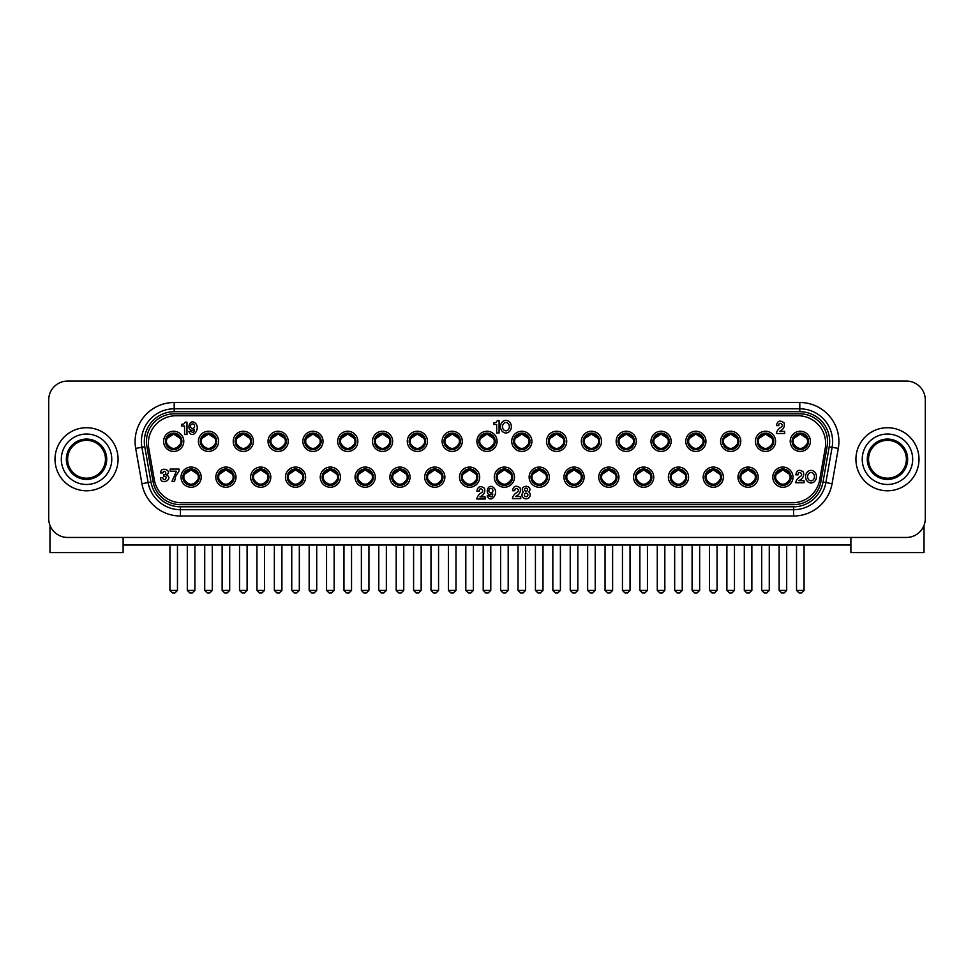 <?xml version="1.0" encoding="UTF-8"?>
<svg xmlns="http://www.w3.org/2000/svg" width="974" height="974" viewBox="0 0 974 974"><rect width="100%" height="100%" fill="white"/><g stroke="black" fill="none" stroke-linecap="round" stroke-linejoin="round"><path stroke-width="1.46" d="M819.682 479.841A27.747 27.747 0 0 1 792.349 502.767L181.651 502.767A27.747 27.747 0 0 1 154.318 479.841L148.766 448.308A27.747 27.747 0 0 1 176.087 415.74L797.913 415.74A27.747 27.747 0 0 1 825.234 448.308L819.682 479.841M808.505 441.344A8.194 8.194 0 0 1 796.208 448.442A8.194 8.194 0 0 1 796.208 434.246A8.194 8.194 0 0 1 808.505 441.344M810.392 441.344A10.093 10.093 0 0 0 795.259 432.602A10.093 10.093 0 0 0 795.259 450.085A10.093 10.093 0 0 0 810.392 441.344M505.932 430.837A4.164 3.397 90 0 0 508.878 424.591A4.164 3.397 90 0 0 502.986 424.591A4.164 3.397 90 0 0 505.932 430.837M791.095 477.163A8.194 8.194 0 0 1 778.798 484.261A8.194 8.194 0 0 1 778.798 470.065A8.194 8.194 0 0 1 791.095 477.163M792.994 477.163A10.093 10.093 0 0 0 777.849 468.421A10.093 10.093 0 0 0 777.849 485.904A10.093 10.093 0 0 0 792.994 477.163M192.548 423.897A2.289 2.021 -90 0 0 190.794 427.33A2.289 2.021 -90 0 0 194.301 427.33A2.289 2.021 -90 0 0 192.548 423.897M490.884 488.388A2.289 2.021 -90 0 0 489.131 491.821A2.289 2.021 -90 0 0 492.637 491.821A2.289 2.021 -90 0 0 490.884 488.388M524.353 494.902A1.765 1.765 0 0 0 527.007 496.423A1.765 1.765 0 0 0 527.007 493.368A1.765 1.765 0 0 0 524.353 494.902M524.572 489.666A1.522 1.522 0 0 0 526.861 490.993A1.522 1.522 0 0 0 526.861 488.339A1.522 1.522 0 0 0 524.572 489.666M811.025 480.839A4.164 3.397 90 0 0 813.972 474.594A4.164 3.397 90 0 0 808.079 474.594A4.164 3.397 90 0 0 811.025 480.839M811.025 470.369A6.307 5.442 -90 0 1 815.737 479.829A6.307 5.442 -90 0 1 806.314 479.829A6.307 5.442 -90 0 1 811.025 470.369M528.687 491.833A4.115 3.933 0 0 1 529.138 497.568A4.115 3.933 0 0 1 523.123 497.58A4.115 3.933 0 0 1 523.525 491.846A3.835 3.178 0 0 1 523.342 487.28A3.835 3.178 0 0 1 528.845 487.268A3.835 3.178 0 0 1 528.687 491.833M492.807 493.988C483.567 498.53 487.11 480.706 494.22 488.218C498.785 493.392 490.738 504.313 487.146 495.912L489.496 495.912C491.322 497.653 492.43 497.008 492.807 493.988M476.87 491.139C477.857 486.367 480.389 485.417 484.48 488.291C485.478 492.089 483.968 494.975 479.951 496.947L485.125 496.947L485.125 499.017L476.773 499.017C477.37 496.229 479.013 494.098 481.68 492.625C485.149 489.983 478.867 486.525 479.245 491.139L476.87 491.139M776.327 433.515C776.923 430.715 778.567 428.584 781.233 427.123C784.703 424.481 778.421 421.012 778.798 425.626L776.424 425.626C777.41 420.853 779.943 419.904 784.046 422.789C785.032 426.575 783.522 429.461 779.517 431.433L784.679 431.433L784.679 433.515L776.327 433.515M171.972 481.387L176.428 471.209L170.194 471.209L170.194 469.078L179.033 469.078L179.033 470.978L175.624 476.456L174.565 481.387L171.972 481.387M499.09 432.967L496.679 432.967L496.679 424.481L493.806 424.481L493.806 422.753L494.707 422.753A3.117 3.117 0 0 0 497.264 420.598L499.09 420.598L499.09 432.967M186.984 434.501L184.573 434.501L184.573 426.015L181.7 426.015L181.7 424.287L182.601 424.287A3.117 3.117 0 0 0 185.157 422.119L186.984 422.119L186.984 434.501M166.554 474.935L166.871 475.032C173.786 479.634 160.26 485.795 160.564 477.723L162.816 477.723C163.802 483.25 169.172 475.531 163.632 476.14L163.632 474.484C168.417 475.068 163.997 468.324 162.902 472.95L160.734 472.962C160.113 466.01 172.629 470.138 166.931 474.752L166.554 474.935M512.385 498.603C512.981 495.815 514.613 493.684 517.291 492.211C520.761 489.569 514.467 486.099 514.856 490.713L512.482 490.713C513.456 485.941 516.001 485.003 520.092 487.877C521.09 491.675 519.58 494.561 515.563 496.533L520.737 496.533L520.737 498.603L512.385 498.603M804.049 480.645L804.049 482.727L795.697 482.727C796.294 479.926 797.925 477.796 800.604 476.335C804.074 473.681 797.779 470.223 798.169 474.837L795.795 474.837C796.769 470.065 799.313 469.115 803.404 471.988C804.39 475.787 802.88 478.672 798.875 480.645L804.049 480.645M191.16 431.433C192.986 433.162 194.094 432.517 194.483 429.497C185.23 434.051 188.786 416.227 195.884 423.739C200.449 428.913 192.414 439.834 188.81 431.433L191.16 431.433M505.932 420.366A6.307 5.442 -90 0 1 510.644 429.826A6.307 5.442 -90 0 1 501.22 429.826A6.307 5.442 -90 0 1 505.932 420.366M773.697 441.344A8.194 8.194 0 0 1 761.4 448.442A8.194 8.194 0 0 1 761.4 434.246A8.194 8.194 0 0 1 773.697 441.344M775.584 441.344A10.093 10.093 0 0 0 760.451 432.602A10.093 10.093 0 0 0 760.451 450.085A10.093 10.093 0 0 0 775.584 441.344M738.876 441.344A8.194 8.194 0 0 1 726.58 448.442A8.194 8.194 0 0 1 726.58 434.246A8.194 8.194 0 0 1 738.876 441.344M740.776 441.344A10.093 10.093 0 0 0 725.642 432.602A10.093 10.093 0 0 0 725.642 450.085A10.093 10.093 0 0 0 740.776 441.344M704.068 441.344A8.194 8.194 0 0 1 691.771 448.442A8.194 8.194 0 0 1 691.771 434.246A8.194 8.194 0 0 1 704.068 441.344M705.955 441.344A10.093 10.093 0 0 0 690.822 432.602A10.093 10.093 0 0 0 690.822 450.085A10.093 10.093 0 0 0 705.955 441.344M669.26 441.344A8.194 8.194 0 0 1 656.963 448.442A8.194 8.194 0 0 1 656.963 434.246A8.194 8.194 0 0 1 669.26 441.344M671.147 441.344A10.093 10.093 0 0 0 656.013 432.602A10.093 10.093 0 0 0 656.013 450.085A10.093 10.093 0 0 0 671.147 441.344M634.451 441.344A8.194 8.194 0 0 1 622.143 448.442A8.194 8.194 0 0 1 622.143 434.246A8.194 8.194 0 0 1 634.451 441.344M636.339 441.344A10.093 10.093 0 0 0 621.205 432.602A10.093 10.093 0 0 0 621.205 450.085A10.093 10.093 0 0 0 636.339 441.344M599.631 441.344A8.194 8.194 0 0 1 587.334 448.442A8.194 8.194 0 0 1 587.334 434.246A8.194 8.194 0 0 1 599.631 441.344M601.53 441.344A10.093 10.093 0 0 0 586.385 432.602A10.093 10.093 0 0 0 586.385 450.085A10.093 10.093 0 0 0 601.53 441.344M564.823 441.344A8.194 8.194 0 0 1 552.526 448.442A8.194 8.194 0 0 1 552.526 434.246A8.194 8.194 0 0 1 564.823 441.344M566.71 441.344A10.093 10.093 0 0 0 551.576 432.602A10.093 10.093 0 0 0 551.576 450.085A10.093 10.093 0 0 0 566.71 441.344M530.014 441.344A8.194 8.194 0 0 1 517.718 448.442A8.194 8.194 0 0 1 517.718 434.246A8.194 8.194 0 0 1 530.014 441.344M531.901 441.344A10.093 10.093 0 0 0 516.768 432.602A10.093 10.093 0 0 0 516.768 450.085A10.093 10.093 0 0 0 531.901 441.344M495.194 441.344A8.194 8.194 0 0 1 482.897 448.442A8.194 8.194 0 0 1 482.897 434.246A8.194 8.194 0 0 1 495.194 441.344M497.093 441.344A10.093 10.093 0 0 0 481.96 432.602A10.093 10.093 0 0 0 481.96 450.085A10.093 10.093 0 0 0 497.093 441.344M460.385 441.344A8.194 8.194 0 0 1 448.089 448.442A8.194 8.194 0 0 1 448.089 434.246A8.194 8.194 0 0 1 460.385 441.344M462.273 441.344A10.093 10.093 0 0 0 447.139 432.602A10.093 10.093 0 0 0 447.139 450.085A10.093 10.093 0 0 0 462.273 441.344M425.577 441.344A8.194 8.194 0 0 1 413.28 448.442A8.194 8.194 0 0 1 413.28 434.246A8.194 8.194 0 0 1 425.577 441.344M427.464 441.344A10.093 10.093 0 0 0 412.331 432.602A10.093 10.093 0 0 0 412.331 450.085A10.093 10.093 0 0 0 427.464 441.344M390.769 441.344A8.194 8.194 0 0 1 378.46 448.442A8.194 8.194 0 0 1 378.46 434.246A8.194 8.194 0 0 1 390.769 441.344M392.656 441.344A10.093 10.093 0 0 0 377.522 432.602A10.093 10.093 0 0 0 377.522 450.085A10.093 10.093 0 0 0 392.656 441.344M355.948 441.344A8.194 8.194 0 0 1 343.652 448.442A8.194 8.194 0 0 1 343.652 434.246A8.194 8.194 0 0 1 355.948 441.344M357.848 441.344A10.093 10.093 0 0 0 342.702 432.602A10.093 10.093 0 0 0 342.702 450.085A10.093 10.093 0 0 0 357.848 441.344M321.14 441.344A8.194 8.194 0 0 1 308.843 448.442A8.194 8.194 0 0 1 308.843 434.246A8.194 8.194 0 0 1 321.14 441.344M323.027 441.344A10.093 10.093 0 0 0 307.894 432.602A10.093 10.093 0 0 0 307.894 450.085A10.093 10.093 0 0 0 323.027 441.344M286.332 441.344A8.194 8.194 0 0 1 274.035 448.442A8.194 8.194 0 0 1 274.035 434.246A8.194 8.194 0 0 1 286.332 441.344M288.219 441.344A10.093 10.093 0 0 0 273.085 432.602A10.093 10.093 0 0 0 273.085 450.085A10.093 10.093 0 0 0 288.219 441.344M251.511 441.344A8.194 8.194 0 0 1 239.214 448.442A8.194 8.194 0 0 1 239.214 434.246A8.194 8.194 0 0 1 251.511 441.344M253.41 441.344A10.093 10.093 0 0 0 238.277 432.602A10.093 10.093 0 0 0 238.277 450.085A10.093 10.093 0 0 0 253.41 441.344M216.703 441.344A8.194 8.194 0 0 1 204.406 448.442A8.194 8.194 0 0 1 204.406 434.246A8.194 8.194 0 0 1 216.703 441.344M218.602 441.344A10.093 10.093 0 0 0 203.456 432.602A10.093 10.093 0 0 0 203.456 450.085A10.093 10.093 0 0 0 218.602 441.344M181.895 441.344A8.194 8.194 0 0 1 169.598 448.442A8.194 8.194 0 0 1 169.598 434.246A8.194 8.194 0 0 1 181.895 441.344M183.782 441.344A10.093 10.093 0 0 0 168.648 432.602A10.093 10.093 0 0 0 168.648 450.085A10.093 10.093 0 0 0 183.782 441.344M756.287 477.163A8.194 8.194 0 0 1 743.99 484.261A8.194 8.194 0 0 1 743.99 470.065A8.194 8.194 0 0 1 756.287 477.163M758.174 477.163A10.093 10.093 0 0 0 743.04 468.421A10.093 10.093 0 0 0 743.04 485.904A10.093 10.093 0 0 0 758.174 477.163M721.478 477.163A8.194 8.194 0 0 1 709.182 484.261A8.194 8.194 0 0 1 709.182 470.065A8.194 8.194 0 0 1 721.478 477.163M723.365 477.163A10.093 10.093 0 0 0 708.232 468.421A10.093 10.093 0 0 0 708.232 485.904A10.093 10.093 0 0 0 723.365 477.163M686.658 477.163A8.194 8.194 0 0 1 674.361 484.261A8.194 8.194 0 0 1 674.361 470.065A8.194 8.194 0 0 1 686.658 477.163M688.557 477.163A10.093 10.093 0 0 0 673.424 468.421A10.093 10.093 0 0 0 673.424 485.904A10.093 10.093 0 0 0 688.557 477.163M651.85 477.163A8.194 8.194 0 0 1 639.553 484.261A8.194 8.194 0 0 1 639.553 470.065A8.194 8.194 0 0 1 651.85 477.163M653.749 477.163A10.093 10.093 0 0 0 638.603 468.421A10.093 10.093 0 0 0 638.603 485.904A10.093 10.093 0 0 0 653.749 477.163M617.041 477.163A8.194 8.194 0 0 1 604.744 484.261A8.194 8.194 0 0 1 604.744 470.065A8.194 8.194 0 0 1 617.041 477.163M618.928 477.163A10.093 10.093 0 0 0 603.795 468.421A10.093 10.093 0 0 0 603.795 485.904A10.093 10.093 0 0 0 618.928 477.163M582.233 477.163A8.194 8.194 0 0 1 569.936 484.261A8.194 8.194 0 0 1 569.936 470.065A8.194 8.194 0 0 1 582.233 477.163M584.12 477.163A10.093 10.093 0 0 0 568.986 468.421A10.093 10.093 0 0 0 568.986 485.904A10.093 10.093 0 0 0 584.12 477.163M547.412 477.163A8.194 8.194 0 0 1 535.116 484.261A8.194 8.194 0 0 1 535.116 470.065A8.194 8.194 0 0 1 547.412 477.163M549.312 477.163A10.093 10.093 0 0 0 534.178 468.421A10.093 10.093 0 0 0 534.178 485.904A10.093 10.093 0 0 0 549.312 477.163M512.604 477.163A8.194 8.194 0 0 1 500.307 484.261A8.194 8.194 0 0 1 500.307 470.065A8.194 8.194 0 0 1 512.604 477.163M514.491 477.163A10.093 10.093 0 0 0 499.358 468.421A10.093 10.093 0 0 0 499.358 485.904A10.093 10.093 0 0 0 514.491 477.163M477.796 477.163A8.194 8.194 0 0 1 465.499 484.261A8.194 8.194 0 0 1 465.499 470.065A8.194 8.194 0 0 1 477.796 477.163M479.683 477.163A10.093 10.093 0 0 0 464.549 468.421A10.093 10.093 0 0 0 464.549 485.904A10.093 10.093 0 0 0 479.683 477.163M442.975 477.163A8.194 8.194 0 0 1 430.678 484.261A8.194 8.194 0 0 1 430.678 470.065A8.194 8.194 0 0 1 442.975 477.163M444.874 477.163A10.093 10.093 0 0 0 429.741 468.421A10.093 10.093 0 0 0 429.741 485.904A10.093 10.093 0 0 0 444.874 477.163M408.167 477.163A8.194 8.194 0 0 1 395.87 484.261A8.194 8.194 0 0 1 395.87 470.065A8.194 8.194 0 0 1 408.167 477.163M410.066 477.163A10.093 10.093 0 0 0 394.92 468.421A10.093 10.093 0 0 0 394.92 485.904A10.093 10.093 0 0 0 410.066 477.163M373.359 477.163A8.194 8.194 0 0 1 361.062 484.261A8.194 8.194 0 0 1 361.062 470.065A8.194 8.194 0 0 1 373.359 477.163M375.246 477.163A10.093 10.093 0 0 0 360.112 468.421A10.093 10.093 0 0 0 360.112 485.904A10.093 10.093 0 0 0 375.246 477.163M338.55 477.163A8.194 8.194 0 0 1 326.253 484.261A8.194 8.194 0 0 1 326.253 470.065A8.194 8.194 0 0 1 338.55 477.163M340.437 477.163A10.093 10.093 0 0 0 325.304 468.421A10.093 10.093 0 0 0 325.304 485.904A10.093 10.093 0 0 0 340.437 477.163M303.73 477.163A8.194 8.194 0 0 1 291.433 484.261A8.194 8.194 0 0 1 291.433 470.065A8.194 8.194 0 0 1 303.73 477.163M305.629 477.163A10.093 10.093 0 0 0 290.495 468.421A10.093 10.093 0 0 0 290.495 485.904A10.093 10.093 0 0 0 305.629 477.163M268.921 477.163A8.194 8.194 0 0 1 256.625 484.261A8.194 8.194 0 0 1 256.625 470.065A8.194 8.194 0 0 1 268.921 477.163M270.809 477.163A10.093 10.093 0 0 0 255.675 468.421A10.093 10.093 0 0 0 255.675 485.904A10.093 10.093 0 0 0 270.809 477.163M234.113 477.163A8.194 8.194 0 0 1 221.816 484.261A8.194 8.194 0 0 1 221.816 470.065A8.194 8.194 0 0 1 234.113 477.163M236 477.163A10.093 10.093 0 0 0 220.867 468.421A10.093 10.093 0 0 0 220.867 485.904A10.093 10.093 0 0 0 236 477.163M199.293 477.163A8.194 8.194 0 0 1 186.996 484.261A8.194 8.194 0 0 1 186.996 470.065A8.194 8.194 0 0 1 199.293 477.163M201.192 477.163A10.093 10.093 0 0 0 186.058 468.421A10.093 10.093 0 0 0 186.058 485.904A10.093 10.093 0 0 0 201.192 477.163M800.311 434.087A7.256 7.256 0 0 0 793.396 443.547A7.256 7.256 0 0 0 807.215 443.547A7.256 7.256 0 0 0 800.311 434.087L792.69 439.128C797.767 431.713 802.844 431.713 807.921 439.128L800.311 434.087M792.41 443.547L793.396 443.547C797.998 450.098 802.613 450.098 807.215 443.547L807.921 443.547C802.844 450.974 797.767 450.974 792.69 443.547L792.41 443.547M796.525 590.427L799.045 592.947L801.565 592.947L804.086 590.427L796.525 590.427L796.525 545.014M804.086 590.427L804.086 545.014M765.491 434.087A7.256 7.256 0 0 0 758.588 443.547A7.256 7.256 0 0 0 772.406 443.547A7.256 7.256 0 0 0 765.491 434.087L757.882 439.128C762.959 431.713 768.036 431.713 773.113 439.128L765.491 434.087M757.602 443.547L758.588 443.547C763.19 450.098 767.792 450.098 772.406 443.547L773.113 443.547C768.036 450.974 762.959 450.974 757.882 443.547L757.602 443.547M761.705 590.427L764.237 592.947L766.757 592.947L769.277 590.427L761.705 590.427L761.705 545.014M769.277 590.427L769.277 545.014M730.683 434.087A7.256 7.256 0 0 0 723.779 443.547A7.256 7.256 0 0 0 737.586 443.547A7.256 7.256 0 0 0 730.683 434.087L723.073 439.128C728.138 431.713 733.215 431.713 738.292 439.128L730.683 434.087M722.781 443.547L723.779 443.547C728.382 450.098 732.984 450.098 737.586 443.547L738.292 443.547C733.215 450.974 728.138 450.974 723.073 443.547L722.781 443.547M726.896 590.427L729.416 592.947L731.949 592.947L734.469 590.427L726.896 590.427L726.896 545.014M734.469 590.427L734.469 545.014M695.874 434.087A7.256 7.256 0 0 0 688.959 443.547A7.256 7.256 0 0 0 702.778 443.547A7.256 7.256 0 0 0 695.874 434.087L688.253 439.128C693.33 431.713 698.407 431.713 703.484 439.128L695.874 434.087M687.973 443.547L688.959 443.547C693.573 450.098 698.175 450.098 702.778 443.547L703.484 443.547C698.407 450.974 693.33 450.974 688.253 443.547L687.973 443.547M692.088 590.427L694.608 592.947L697.128 592.947L699.649 590.427L692.088 590.427L692.088 545.014M699.649 590.427L699.649 545.014M661.054 434.087A7.256 7.256 0 0 0 654.151 443.547A7.256 7.256 0 0 0 667.969 443.547A7.256 7.256 0 0 0 661.054 434.087L653.444 439.128C658.521 431.713 663.598 431.713 668.675 439.128L661.054 434.087M653.164 443.547L654.151 443.547C658.753 450.098 663.367 450.098 667.969 443.547L668.675 443.547C663.598 450.974 658.521 450.974 653.444 443.547L653.164 443.547M657.28 590.427L659.8 592.947L662.32 592.947L664.84 590.427L657.28 590.427L657.28 545.014M664.84 590.427L664.84 545.014M626.245 434.087A7.256 7.256 0 0 0 619.342 443.547A7.256 7.256 0 0 0 633.161 443.547A7.256 7.256 0 0 0 626.245 434.087L618.636 439.128C623.713 431.713 628.79 431.713 633.867 439.128L626.245 434.087M618.356 443.547L619.342 443.547C623.944 450.098 628.547 450.098 633.161 443.547L633.867 443.547C628.79 450.974 623.713 450.974 618.636 443.547L618.356 443.547M622.459 590.427L624.991 592.947L627.512 592.947L630.032 590.427L622.459 590.427L622.459 545.014M630.032 590.427L630.032 545.014M591.437 434.087A7.256 7.256 0 0 0 584.522 443.547A7.256 7.256 0 0 0 598.34 443.547A7.256 7.256 0 0 0 591.437 434.087L583.816 439.128C588.893 431.713 593.97 431.713 599.047 439.128L591.437 434.087M583.536 443.547L584.522 443.547C589.136 450.098 593.738 450.098 598.34 443.547L599.047 443.547C593.97 450.974 588.893 450.974 583.816 443.547L583.536 443.547M587.651 590.427L590.171 592.947L592.691 592.947L595.224 590.427L587.651 590.427L587.651 545.014M595.224 590.427L595.224 545.014M556.629 434.087A7.256 7.256 0 0 0 549.713 443.547A7.256 7.256 0 0 0 563.532 443.547A7.256 7.256 0 0 0 556.629 434.087L549.007 439.128C554.084 431.713 559.161 431.713 564.238 439.128L556.629 434.087M548.727 443.547L549.713 443.547C554.316 450.098 558.93 450.098 563.532 443.547L564.238 443.547C559.161 450.974 554.084 450.974 549.007 443.547L548.727 443.547M552.842 590.427L555.363 592.947L557.883 592.947L560.403 590.427L552.842 590.427L552.842 545.014M560.403 590.427L560.403 545.014M521.808 434.087A7.256 7.256 0 0 0 514.905 443.547A7.256 7.256 0 0 0 528.724 443.547A7.256 7.256 0 0 0 521.808 434.087L514.199 439.128C519.276 431.713 524.353 431.713 529.43 439.128L521.808 434.087M513.919 443.547L514.905 443.547C519.507 450.098 524.109 450.098 528.724 443.547L529.43 443.547C524.353 450.974 519.276 450.974 514.199 443.547L513.919 443.547M518.022 590.427L520.554 592.947L523.075 592.947L525.595 590.427L518.022 590.427L518.022 545.014M525.595 590.427L525.595 545.014M487 434.087A7.256 7.256 0 0 0 480.097 443.547A7.256 7.256 0 0 0 493.903 443.547A7.256 7.256 0 0 0 487 434.087L479.391 439.128C484.468 431.713 489.532 431.713 494.609 439.128L487 434.087M479.098 443.547L480.097 443.547C484.699 450.098 489.301 450.098 493.903 443.547L494.609 443.547C489.532 450.974 484.468 450.974 479.391 443.547L479.098 443.547M483.214 590.427L485.734 592.947L488.266 592.947L490.786 590.427L483.214 590.427L483.214 545.014M490.786 590.427L490.786 545.014M452.192 434.087A7.256 7.256 0 0 0 445.276 443.547A7.256 7.256 0 0 0 459.095 443.547A7.256 7.256 0 0 0 452.192 434.087L444.57 439.128C449.647 431.713 454.724 431.713 459.801 439.128L452.192 434.087M444.29 443.547L445.276 443.547C449.891 450.098 454.493 450.098 459.095 443.547L459.801 443.547C454.724 450.974 449.647 450.974 444.57 443.547L444.29 443.547M448.405 590.427L450.925 592.947L453.446 592.947L455.978 590.427L448.405 590.427L448.405 545.014M455.978 590.427L455.978 545.014M417.371 434.087A7.256 7.256 0 0 0 410.468 443.547A7.256 7.256 0 0 0 424.287 443.547A7.256 7.256 0 0 0 417.371 434.087L409.762 439.128C414.839 431.713 419.916 431.713 424.993 439.128L417.371 434.087M409.482 443.547L410.468 443.547C415.07 450.098 419.684 450.098 424.287 443.547L424.993 443.547C419.916 450.974 414.839 450.974 409.762 443.547L409.482 443.547M413.597 590.427L416.117 592.947L418.637 592.947L421.158 590.427L413.597 590.427L413.597 545.014M421.158 590.427L421.158 545.014M382.563 434.087A7.256 7.256 0 0 0 375.66 443.547A7.256 7.256 0 0 0 389.478 443.547A7.256 7.256 0 0 0 382.563 434.087L374.953 439.128C380.03 431.713 385.107 431.713 390.184 439.128L382.563 434.087M374.673 443.547L375.66 443.547C380.262 450.098 384.864 450.098 389.478 443.547L390.184 443.547C385.107 450.974 380.03 450.974 374.953 443.547L374.673 443.547M378.776 590.427L381.309 592.947L383.829 592.947L386.349 590.427L378.776 590.427L378.776 545.014M386.349 590.427L386.349 545.014M347.755 434.087A7.256 7.256 0 0 0 340.839 443.547A7.256 7.256 0 0 0 354.658 443.547A7.256 7.256 0 0 0 347.755 434.087L340.133 439.128C345.21 431.713 350.287 431.713 355.364 439.128L347.755 434.087M339.853 443.547L340.839 443.547C345.453 450.098 350.056 450.098 354.658 443.547L355.364 443.547C350.287 450.974 345.21 450.974 340.133 443.547L339.853 443.547M343.968 590.427L346.488 592.947L349.009 592.947L351.541 590.427L343.968 590.427L343.968 545.014M351.541 590.427L351.541 545.014M312.946 434.087A7.256 7.256 0 0 0 306.031 443.547A7.256 7.256 0 0 0 319.849 443.547A7.256 7.256 0 0 0 312.946 434.087L305.325 439.128C310.402 431.713 315.479 431.713 320.556 439.128L312.946 434.087M305.045 443.547L306.031 443.547C310.633 450.098 315.247 450.098 319.849 443.547L320.556 443.547C315.479 450.974 310.402 450.974 305.325 443.547L305.045 443.547M309.16 590.427L311.68 592.947L314.2 592.947L316.72 590.427L309.16 590.427L309.16 545.014M316.72 590.427L316.72 545.014M278.126 434.087A7.256 7.256 0 0 0 271.222 443.547A7.256 7.256 0 0 0 285.041 443.547A7.256 7.256 0 0 0 278.126 434.087L270.516 439.128C275.593 431.713 280.67 431.713 285.747 439.128L278.126 434.087M270.236 443.547L271.222 443.547C275.825 450.098 280.427 450.098 285.041 443.547L285.747 443.547C280.67 450.974 275.593 450.974 270.516 443.547L270.236 443.547M274.351 590.427L276.872 592.947L279.392 592.947L281.912 590.427L274.351 590.427L274.351 545.014M281.912 590.427L281.912 545.014M243.317 434.087A7.256 7.256 0 0 0 236.414 443.547A7.256 7.256 0 0 0 250.221 443.547A7.256 7.256 0 0 0 243.317 434.087L235.708 439.128C240.785 431.713 245.862 431.713 250.927 439.128L243.317 434.087M235.428 443.547L236.414 443.547C241.016 450.098 245.618 450.098 250.221 443.547L250.927 443.547C245.862 450.974 240.785 450.974 235.708 443.547L235.428 443.547M239.531 590.427L242.051 592.947L244.584 592.947L247.104 590.427L239.531 590.427L239.531 545.014M247.104 590.427L247.104 545.014M208.509 434.087A7.256 7.256 0 0 0 201.594 443.547A7.256 7.256 0 0 0 215.412 443.547A7.256 7.256 0 0 0 208.509 434.087L200.888 439.128C205.964 431.713 211.041 431.713 216.118 439.128L208.509 434.087M200.607 443.547L201.594 443.547C206.208 450.098 210.81 450.098 215.412 443.547L216.118 443.547C211.041 450.974 205.964 450.974 200.888 443.547L200.607 443.547M204.723 590.427L207.243 592.947L209.763 592.947L212.295 590.427L204.723 590.427L204.723 545.014M212.295 590.427L212.295 545.014M173.689 434.087A7.256 7.256 0 0 0 166.785 443.547A7.256 7.256 0 0 0 180.604 443.547A7.256 7.256 0 0 0 173.689 434.087L166.079 439.128C171.156 431.713 176.233 431.713 181.31 439.128L173.689 434.087M165.799 443.547L166.785 443.547C171.387 450.098 176.002 450.098 180.604 443.547L181.31 443.547C176.233 450.974 171.156 450.974 166.079 443.547L165.799 443.547M169.914 590.427L172.435 592.947L174.955 592.947L177.475 590.427L169.914 590.427L169.914 545.014M177.475 590.427L177.475 545.014M782.901 469.906A7.256 7.256 0 0 0 775.986 479.366A7.256 7.256 0 0 0 789.804 479.366A7.256 7.256 0 0 0 782.901 469.906L775.28 474.959C780.357 467.532 785.434 467.532 790.511 474.959L782.901 469.906M775 479.366L775.986 479.366C780.6 485.929 785.202 485.929 789.804 479.366L790.511 479.366C785.434 486.793 780.357 486.793 775.28 479.366L775 479.366M779.115 590.427L781.635 592.947L784.155 592.947L786.688 590.427L779.115 590.427L779.115 545.014M786.688 590.427L786.688 545.014M748.093 469.906A7.256 7.256 0 0 0 741.177 479.366A7.256 7.256 0 0 0 754.996 479.366A7.256 7.256 0 0 0 748.093 469.906L740.471 474.959C745.548 467.532 750.625 467.532 755.702 474.959L748.093 469.906M740.191 479.366L741.177 479.366C745.78 485.929 750.394 485.929 754.996 479.366L755.702 479.366C750.625 486.793 745.548 486.793 740.471 479.366L740.191 479.366M744.306 590.427L746.827 592.947L749.347 592.947L751.867 590.427L744.306 590.427L744.306 545.014M751.867 590.427L751.867 545.014M713.272 469.906A7.256 7.256 0 0 0 706.369 479.366A7.256 7.256 0 0 0 720.188 479.366A7.256 7.256 0 0 0 713.272 469.906L705.663 474.959C710.74 467.532 715.817 467.532 720.894 474.959L713.272 469.906M705.383 479.366L706.369 479.366C710.971 485.929 715.573 485.929 720.188 479.366L720.894 479.366C715.817 486.793 710.74 486.793 705.663 479.366L705.383 479.366M709.498 590.427L712.018 592.947L714.539 592.947L717.059 590.427L709.498 590.427L709.498 545.014M717.059 590.427L717.059 545.014M678.464 469.906A7.256 7.256 0 0 0 671.561 479.366A7.256 7.256 0 0 0 685.367 479.366A7.256 7.256 0 0 0 678.464 469.906L670.855 474.959C675.932 467.532 681.009 467.532 686.073 474.959L678.464 469.906M670.575 479.366L671.561 479.366C676.163 485.929 680.765 485.929 685.367 479.366L686.073 479.366C681.009 486.793 675.932 486.793 670.855 479.366L670.575 479.366M674.678 590.427L677.198 592.947L679.73 592.947L682.25 590.427L674.678 590.427L674.678 545.014M682.25 590.427L682.25 545.014M643.656 469.906A7.256 7.256 0 0 0 636.74 479.366A7.256 7.256 0 0 0 650.559 479.366A7.256 7.256 0 0 0 643.656 469.906L636.034 474.959C641.111 467.532 646.188 467.532 651.265 474.959L643.656 469.906M635.754 479.366L636.74 479.366C641.355 485.929 645.957 485.929 650.559 479.366L651.265 479.366C646.188 486.793 641.111 486.793 636.034 479.366L635.754 479.366M639.869 590.427L642.39 592.947L644.91 592.947L647.442 590.427L639.869 590.427L639.869 545.014M647.442 590.427L647.442 545.014M608.835 469.906A7.256 7.256 0 0 0 601.932 479.366A7.256 7.256 0 0 0 615.751 479.366A7.256 7.256 0 0 0 608.835 469.906L601.226 474.959C606.303 467.532 611.38 467.532 616.457 474.959L608.835 469.906M600.946 479.366L601.932 479.366C606.534 485.929 611.148 485.929 615.751 479.366L616.457 479.366C611.38 486.793 606.303 486.793 601.226 479.366L600.946 479.366M605.061 590.427L607.581 592.947L610.101 592.947L612.622 590.427L605.061 590.427L605.061 545.014M612.622 590.427L612.622 545.014M574.027 469.906A7.256 7.256 0 0 0 567.124 479.366A7.256 7.256 0 0 0 580.942 479.366A7.256 7.256 0 0 0 574.027 469.906L566.418 474.959C571.495 467.532 576.571 467.532 581.648 474.959L574.027 469.906M566.138 479.366L567.124 479.366C571.726 485.929 576.328 485.929 580.942 479.366L581.648 479.366C576.571 486.793 571.495 486.793 566.418 479.366L566.138 479.366M570.24 590.427L572.773 592.947L575.293 592.947L577.813 590.427L570.24 590.427L570.24 545.014M577.813 590.427L577.813 545.014M539.219 469.906A7.256 7.256 0 0 0 532.303 479.366A7.256 7.256 0 0 0 546.122 479.366A7.256 7.256 0 0 0 539.219 469.906L531.597 474.959C536.674 467.532 541.751 467.532 546.828 474.959L539.219 469.906M531.317 479.366L532.315 479.366C536.918 485.929 541.52 485.929 546.122 479.366L546.828 479.366C541.751 486.793 536.674 486.793 531.597 479.366L531.317 479.366M535.432 590.427L537.952 592.947L540.485 592.947L543.005 590.427L535.432 590.427L535.432 545.014M543.005 590.427L543.005 545.014M504.41 469.906A7.256 7.256 0 0 0 497.495 479.366A7.256 7.256 0 0 0 511.313 479.366A7.256 7.256 0 0 0 504.41 469.906L496.789 474.959C501.866 467.532 506.943 467.532 512.02 474.959L504.41 469.906M496.509 479.366L497.495 479.366C502.097 485.929 506.711 485.929 511.313 479.366L512.02 479.366C506.943 486.793 501.866 486.793 496.789 479.366L496.509 479.366M500.624 590.427L503.144 592.947L505.664 592.947L508.184 590.427L500.624 590.427L500.624 545.014M508.184 590.427L508.184 545.014M469.59 469.906A7.256 7.256 0 0 0 462.687 479.366A7.256 7.256 0 0 0 476.505 479.366A7.256 7.256 0 0 0 469.59 469.906L461.98 474.959C467.057 467.532 472.134 467.532 477.211 474.959L469.59 469.906M461.7 479.366L462.687 479.366C467.289 485.929 471.891 485.929 476.505 479.366L477.211 479.366C472.134 486.793 467.057 486.793 461.98 479.366L461.7 479.366M465.816 590.427L468.336 592.947L470.856 592.947L473.376 590.427L465.816 590.427L465.816 545.014M473.376 590.427L473.376 545.014M434.781 469.906A7.256 7.256 0 0 0 427.878 479.366A7.256 7.256 0 0 0 441.685 479.366A7.256 7.256 0 0 0 434.781 469.906L427.172 474.959C432.249 467.532 437.326 467.532 442.403 474.959L434.781 469.906M426.892 479.366L427.878 479.366C432.48 485.929 437.082 485.929 441.685 479.366L442.403 479.366C437.326 486.793 432.249 486.793 427.172 479.366L426.892 479.366M430.995 590.427L433.515 592.947L436.048 592.947L438.568 590.427L430.995 590.427L430.995 545.014M438.568 590.427L438.568 545.014M399.973 469.906A7.256 7.256 0 0 0 393.058 479.366A7.256 7.256 0 0 0 406.876 479.366A7.256 7.256 0 0 0 399.973 469.906L392.352 474.959C397.429 467.532 402.506 467.532 407.582 474.959L399.973 469.906M392.072 479.366L393.058 479.366C397.672 485.929 402.274 485.929 406.876 479.366L407.582 479.366C402.506 486.793 397.429 486.793 392.352 479.366L392.072 479.366M396.187 590.427L398.707 592.947L401.227 592.947L403.76 590.427L396.187 590.427L396.187 545.014M403.76 590.427L403.76 545.014M365.165 469.906A7.256 7.256 0 0 0 358.249 479.366A7.256 7.256 0 0 0 372.068 479.366A7.256 7.256 0 0 0 365.165 469.906L357.543 474.959C362.62 467.532 367.697 467.532 372.774 474.959L365.165 469.906M357.263 479.366L358.249 479.366C362.852 485.929 367.466 485.929 372.068 479.366L372.774 479.366C367.697 486.793 362.62 486.793 357.543 479.366L357.263 479.366M361.378 590.427L363.899 592.947L366.419 592.947L368.939 590.427L361.378 590.427L361.378 545.014M368.939 590.427L368.939 545.014M330.344 469.906A7.256 7.256 0 0 0 323.441 479.366A7.256 7.256 0 0 0 337.26 479.366A7.256 7.256 0 0 0 330.344 469.906L322.735 474.959C327.812 467.532 332.889 467.532 337.966 474.959L330.344 469.906M322.455 479.366L323.441 479.366C328.043 485.929 332.645 485.929 337.26 479.366L337.966 479.366C332.889 486.793 327.812 486.793 322.735 479.366L322.455 479.366M326.558 590.427L329.09 592.947L331.61 592.947L334.131 590.427L326.558 590.427L326.558 545.014M334.131 590.427L334.131 545.014M295.536 469.906A7.256 7.256 0 0 0 288.633 479.366A7.256 7.256 0 0 0 302.439 479.366A7.256 7.256 0 0 0 295.536 469.906L287.927 474.959C292.991 467.532 298.068 467.532 303.145 474.959L295.536 469.906M287.634 479.366L288.633 479.366C293.235 485.929 297.837 485.929 302.439 479.366L303.145 479.366C298.068 486.793 292.991 486.793 287.927 479.366L287.634 479.366M291.75 590.427L294.27 592.947L296.802 592.947L299.322 590.427L291.75 590.427L291.75 545.014M299.322 590.427L299.322 545.014M260.728 469.906A7.256 7.256 0 0 0 253.812 479.366A7.256 7.256 0 0 0 267.631 479.366A7.256 7.256 0 0 0 260.728 469.906L253.106 474.959C258.183 467.532 263.26 467.532 268.337 474.959L260.728 469.906M252.826 479.366L253.812 479.366C258.427 485.929 263.029 485.929 267.631 479.366L268.337 479.366C263.26 486.793 258.183 486.793 253.106 479.366L252.826 479.366M256.941 590.427L259.461 592.947L261.982 592.947L264.502 590.427L256.941 590.427L256.941 545.014M264.502 590.427L264.502 545.014M225.907 469.906A7.256 7.256 0 0 0 219.004 479.366A7.256 7.256 0 0 0 232.823 479.366A7.256 7.256 0 0 0 225.907 469.906L218.298 474.959C223.375 467.532 228.452 467.532 233.529 474.959L225.907 469.906M218.018 479.366L219.004 479.366C223.606 485.929 228.22 485.929 232.823 479.366L233.529 479.366C228.452 486.793 223.375 486.793 218.298 479.366L218.018 479.366M222.133 590.427L224.653 592.947L227.173 592.947L229.694 590.427L222.133 590.427L222.133 545.014M229.694 590.427L229.694 545.014M191.099 469.906A7.256 7.256 0 0 0 184.196 479.366A7.256 7.256 0 0 0 198.014 479.366A7.256 7.256 0 0 0 191.099 469.906L183.489 474.959C188.566 467.532 193.643 467.532 198.72 474.959L191.099 469.906M183.209 479.366L184.196 479.366C188.798 485.929 193.4 485.929 198.014 479.366L198.72 479.366C193.643 486.793 188.566 486.793 183.489 479.366L183.209 479.366M187.312 590.427L189.845 592.947L192.365 592.947L194.885 590.427L187.312 590.427L187.312 545.014M194.885 590.427L194.885 545.014M925.3 518.533L925.3 399.973L925.3 518.533A18.92 18.92 0 0 1 906.38 537.453L67.62 537.453L906.38 537.453M48.7 399.973L48.7 518.533L48.7 399.973A18.92 18.92 0 0 1 67.62 381.053L906.38 381.053L67.62 381.053M918.993 459.253A31.533 31.533 0 0 1 871.693 486.562A31.533 31.533 0 0 1 871.693 431.945A31.533 31.533 0 0 1 918.993 459.253M118.073 459.253A31.533 31.533 0 0 1 70.773 486.562A31.533 31.533 0 0 1 70.773 431.945A31.533 31.533 0 0 1 118.073 459.253M799.8 402.493L174.2 402.493A39.106 39.106 0 0 0 135.69 448.381L141.924 483.701A39.106 39.106 0 0 0 180.421 516.013L793.579 516.013A39.106 39.106 0 0 0 832.076 483.701L838.31 448.381A39.106 39.106 0 0 0 799.8 402.493L799.8 408.8L174.2 408.8A32.799 32.799 0 0 0 141.9 447.285L148.133 482.605A32.799 32.799 0 0 0 180.421 509.706L793.579 509.706A32.799 32.799 0 0 0 825.867 482.605L832.1 447.285A32.799 32.799 0 0 0 799.8 408.8L799.8 411.71A29.877 29.877 0 0 1 829.227 446.786L823.006 482.093A29.877 29.877 0 0 1 793.579 506.797L180.421 506.797A29.877 29.877 0 0 1 150.994 482.093L144.773 446.786A29.877 29.877 0 0 1 174.2 411.71L799.8 411.71M153.101 481.728A27.747 27.747 0 0 0 180.421 504.654L793.579 504.654A27.747 27.747 0 0 0 820.899 481.728L827.133 446.409A27.747 27.747 0 0 0 799.8 413.84L174.2 413.84A27.747 27.747 0 0 0 146.867 446.409L153.101 481.728M67.62 537.453A18.92 18.92 0 0 1 48.7 518.533M906.38 381.053A18.92 18.92 0 0 1 925.3 399.973M850.886 545.014L123.114 545.014M850.886 537.453L850.886 552.587L924.034 552.587L924.034 525.327M49.966 525.327L49.966 552.587L123.114 552.587L123.114 537.453M855.927 459.253A31.533 31.533 0 0 1 903.227 431.945A31.533 31.533 0 0 1 903.227 486.562A31.533 31.533 0 0 1 855.927 459.253M906.38 459.253A18.92 18.92 0 0 0 878 442.866A18.92 18.92 0 0 0 878 475.641A18.92 18.92 0 0 0 906.38 459.253M867.286 459.253A20.186 20.186 0 0 1 887.46 439.067A20.186 20.186 0 0 1 907.646 459.253A20.186 20.186 0 0 1 887.46 479.427A20.186 20.186 0 0 1 867.286 459.253A20.186 20.186 0 0 1 887.46 439.067A20.186 20.186 0 0 1 907.646 459.253A20.186 20.186 0 0 1 887.46 479.427A20.186 20.186 0 0 1 867.286 459.253M55.007 459.253A31.533 31.533 0 0 1 102.307 431.945A31.533 31.533 0 0 1 102.307 486.562A31.533 31.533 0 0 1 55.007 459.253M105.46 459.253A18.92 18.92 0 0 0 77.08 442.866A18.92 18.92 0 0 0 77.08 475.641A18.92 18.92 0 0 0 105.46 459.253M66.354 459.253A20.186 20.186 0 0 1 86.54 439.067A20.186 20.186 0 0 1 106.714 459.253A20.186 20.186 0 0 1 86.54 479.427A20.186 20.186 0 0 1 66.354 459.253A20.186 20.186 0 0 1 86.54 439.067A20.186 20.186 0 0 1 106.714 459.253A20.186 20.186 0 0 1 86.54 479.427A20.186 20.186 0 0 1 66.354 459.253M174.2 411.71L174.2 402.493M838.31 448.381L829.227 446.786M144.773 446.786L135.69 448.381M832.076 483.701L823.006 482.093M150.994 482.093L141.924 483.701M793.579 516.013L793.579 506.797M180.421 506.797L180.421 516.013M862.234 459.253A25.227 25.227 0 0 0 900.073 481.095A25.227 25.227 0 0 0 900.073 437.411A25.227 25.227 0 0 0 862.234 459.253M61.313 459.253A25.227 25.227 0 0 0 99.153 481.095A25.227 25.227 0 0 0 99.153 437.411A25.227 25.227 0 0 0 61.313 459.253M793.396 439.14C797.998 432.639 802.613 432.639 807.215 439.14M807.215 443.547C802.613 450.049 797.998 450.049 793.396 443.547M758.588 439.14C763.19 432.639 767.792 432.639 772.394 439.14M772.394 443.547C767.792 450.049 763.19 450.049 758.588 443.547M723.779 439.14C728.382 432.639 732.984 432.639 737.586 439.14M737.586 443.547C732.984 450.049 728.382 450.049 723.779 443.547M688.971 439.14C693.573 432.639 698.175 432.639 702.778 439.14M702.778 443.547C698.175 450.049 693.573 450.049 688.971 443.547M654.151 439.14C658.753 432.639 663.355 432.639 667.969 439.14M667.969 443.547C663.355 450.049 658.753 450.049 654.151 443.547M619.342 439.14C623.944 432.639 628.547 432.639 633.149 439.14M633.149 443.547C628.547 450.049 623.944 450.049 619.342 443.547M584.534 439.14C589.136 432.639 593.738 432.639 598.34 439.14M598.34 443.547C593.738 450.049 589.136 450.049 584.534 443.547M549.713 439.14C554.328 432.639 558.93 432.639 563.532 439.14M563.532 443.547C558.93 450.049 554.328 450.049 549.713 443.547M514.905 439.14C519.507 432.639 524.109 432.639 528.712 439.14M528.712 443.547C524.109 450.049 519.507 450.049 514.905 443.547M480.097 439.14C484.699 432.639 489.301 432.639 493.903 439.14M493.903 443.547C489.301 450.049 484.699 450.049 480.097 443.547M445.288 439.14C449.891 432.639 454.493 432.639 459.095 439.14M459.095 443.547C454.493 450.049 449.891 450.049 445.288 443.547M410.468 439.14C415.07 432.639 419.672 432.639 424.287 439.14M424.287 443.547C419.672 450.049 415.07 450.049 410.468 443.547M375.66 439.14C380.262 432.639 384.864 432.639 389.466 439.14M389.466 443.547C384.864 450.049 380.262 450.049 375.66 443.547M340.851 439.14C345.453 432.639 350.056 432.639 354.658 439.14M354.658 443.547C350.056 450.049 345.453 450.049 340.851 443.547M306.031 439.14C310.645 432.639 315.247 432.639 319.849 439.14M319.849 443.547C315.247 450.049 310.645 450.049 306.031 443.547M271.222 439.14C275.825 432.639 280.427 432.639 285.029 439.14M285.029 443.547C280.427 450.049 275.825 450.049 271.222 443.547M236.414 439.14C241.016 432.639 245.618 432.639 250.221 439.14M250.221 443.547C245.618 450.049 241.016 450.049 236.414 443.547M201.606 439.14C206.208 432.639 210.81 432.639 215.412 439.14M215.412 443.547C210.81 450.049 206.208 450.049 201.606 443.547M166.785 439.14C171.387 432.639 176.002 432.639 180.604 439.14M180.604 443.547C176.002 450.049 171.387 450.049 166.785 443.547M775.998 474.959C780.6 468.457 785.202 468.457 789.804 474.959M789.804 479.366C785.202 485.868 780.6 485.868 775.998 479.366M741.177 474.959C745.792 468.457 750.394 468.457 754.996 474.959M754.996 479.366C750.394 485.868 745.792 485.868 741.177 479.366M706.369 474.959C710.971 468.457 715.573 468.457 720.176 474.959M720.176 479.366C715.573 485.868 710.971 485.868 706.369 479.366M671.561 474.959C676.163 468.457 680.765 468.457 685.367 474.959M685.367 479.366C680.765 485.868 676.163 485.868 671.561 479.366M636.753 474.959C641.355 468.457 645.957 468.457 650.559 474.959M650.559 479.366C645.957 485.868 641.355 485.868 636.753 479.366M601.932 474.959C606.534 468.457 611.148 468.457 615.751 474.959M615.751 479.366C611.148 485.868 606.534 485.868 601.932 479.366M567.124 474.959C571.726 468.457 576.328 468.457 580.93 474.959M580.93 479.366C576.328 485.868 571.726 485.868 567.124 479.366M532.315 474.959C536.918 468.457 541.52 468.457 546.122 474.959M546.122 479.366C541.52 485.868 536.918 485.868 532.315 479.366M497.495 474.959C502.109 468.457 506.711 468.457 511.313 474.959M511.313 479.366C506.711 485.868 502.109 485.868 497.495 479.366M462.687 474.959C467.289 468.457 471.891 468.457 476.505 474.959M476.505 479.366C471.891 485.868 467.289 485.868 462.687 479.366M427.878 474.959C432.48 468.457 437.082 468.457 441.685 474.959M441.685 479.366C437.082 485.868 432.48 485.868 427.878 479.366M393.07 474.959C397.672 468.457 402.274 468.457 406.876 474.959M406.876 479.366C402.274 485.868 397.672 485.868 393.07 479.366M358.249 474.959C362.852 468.457 367.466 468.457 372.068 474.959M372.068 479.366C367.466 485.868 362.852 485.868 358.249 479.366M323.441 474.959C328.043 468.457 332.645 468.457 337.248 474.959M337.248 479.366C332.645 485.868 328.043 485.868 323.441 479.366M288.633 474.959C293.235 468.457 297.837 468.457 302.439 474.959M302.439 479.366C297.837 485.868 293.235 485.868 288.633 479.366M253.824 474.959C258.427 468.457 263.029 468.457 267.631 474.959M267.631 479.366C263.029 485.868 258.427 485.868 253.824 479.366M219.004 474.959C223.606 468.457 228.208 468.457 232.823 474.959M232.823 479.366C228.208 485.868 223.606 485.868 219.004 479.366M184.196 474.959C188.798 468.457 193.4 468.457 198.002 474.959M198.002 479.366C193.4 485.868 188.798 485.868 184.196 479.366"/></g></svg>
